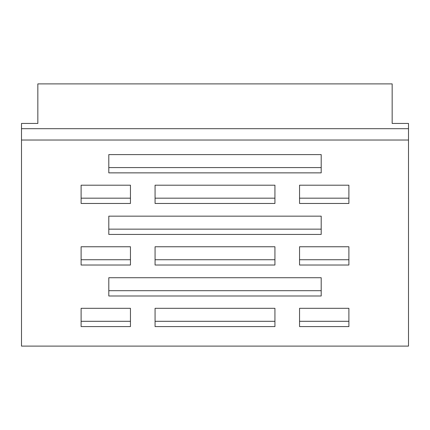 <?xml version="1.0" encoding="UTF-8"?>
<svg xmlns="http://www.w3.org/2000/svg" width="430" height="430" viewBox="0 0 430 430"><rect width="100%" height="100%" fill="white"/><g stroke="black" fill="none" stroke-linecap="round" stroke-linejoin="round"><path stroke-width="0.64" d="M81.109 308.315L81.109 326.58L130.451 326.58L130.451 308.315L130.451 321.301L81.109 321.301L81.109 308.315L130.451 308.315M21.5 346.107L408.5 346.107L408.5 140.029L21.5 140.029L21.5 346.107M299.549 203.46L348.891 203.46L348.891 185.196L299.549 185.196L299.549 203.46M81.109 203.46L130.451 203.46L130.451 185.196L81.109 185.196L81.109 203.46M348.891 246.755L299.549 246.755L299.549 265.02L348.891 265.02L348.891 246.755L348.891 259.741L299.549 259.741L299.549 246.755M155.069 265.02L274.931 265.02L274.931 246.755L155.069 246.755L155.069 265.02M108.801 234.425L108.801 216.161L321.199 216.161L321.199 234.425L108.801 234.425M321.199 277.721L321.199 295.985L108.801 295.985L108.801 277.721L321.199 277.721L321.199 290.707L108.801 290.707L108.801 277.721M108.801 154.601L321.199 154.601L321.199 172.865L108.801 172.865L108.801 154.601L108.801 167.587L321.199 167.587L321.199 154.601M274.931 185.196L155.069 185.196L155.069 203.46L274.931 203.46L274.931 185.196L274.931 198.182L155.069 198.182L155.069 185.196M81.109 246.755L130.451 246.755L130.451 265.02L81.109 265.02L81.109 246.755L81.109 259.741L130.451 259.741L130.451 246.755M274.931 326.58L274.931 308.315L155.069 308.315L155.069 326.58L274.931 326.58M299.549 308.315L299.549 326.58L348.891 326.58L348.891 308.315L299.549 308.315L299.549 321.301L348.891 321.301L348.891 308.315M348.891 185.196L348.891 198.182L299.549 198.182L299.549 185.196M81.109 185.196L81.109 198.182L130.451 198.182L130.451 185.196M155.069 246.755L155.069 259.741L274.931 259.741L274.931 246.755M321.199 216.161L321.199 229.147L108.801 229.147L108.801 216.161M274.931 308.315L274.931 321.301L155.069 321.301L155.069 308.315M408.5 128.688L21.5 128.688L21.5 123.442L37.84 123.442L37.84 83.893L392.16 83.893L392.16 123.442L408.5 123.442L408.5 140.029M21.5 128.688L21.5 140.029"/></g></svg>

